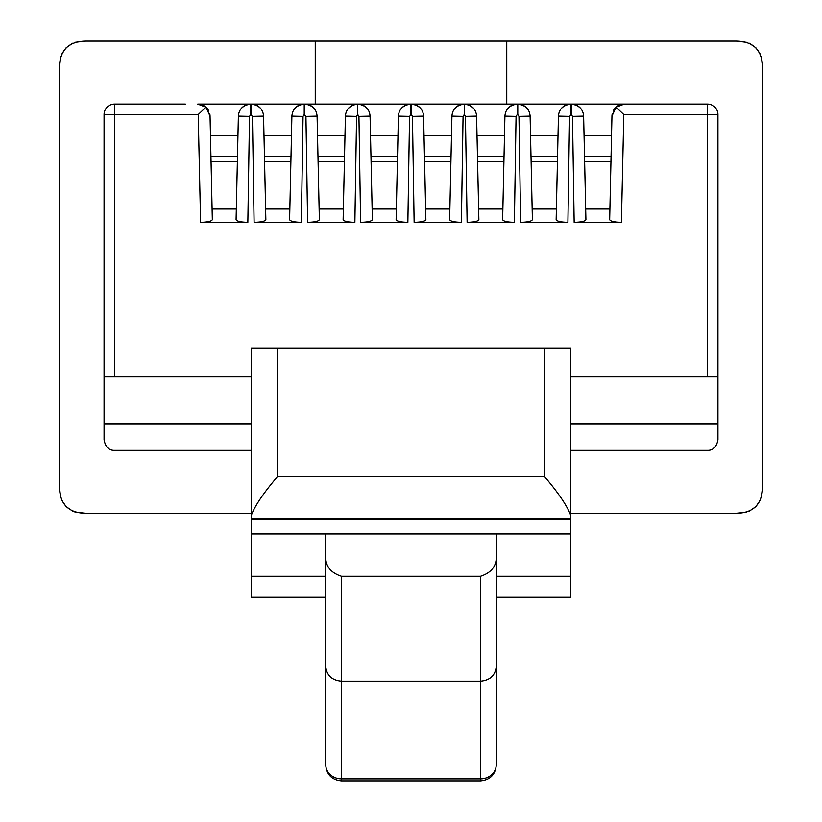 <?xml version="1.0" encoding="UTF-8"?>
<svg xmlns="http://www.w3.org/2000/svg" width="822" height="822" viewBox="0 0 822 822"><rect width="100%" height="100%" fill="white"/><g stroke="black" fill="none" stroke-linecap="round" stroke-linejoin="round"><path stroke-width="1.23" d="M75.182 42.302L85.694 41.1L315.247 41.1L315.247 104.065M506.753 104.065L506.753 41.1L315.247 41.1M506.753 41.1L736.307 41.1L747.136 42.405M746.818 512.106L736.307 513.308C753.455 512.979 762.2 504.235 762.539 487.076L762.539 67.332C762.2 50.183 753.455 41.439 736.307 41.1M736.307 513.308L570.766 513.308M251.234 513.308L85.694 513.308L74.864 512.003M60.674 497.598L59.461 487.076L59.461 67.332L60.766 56.502M325.738 721.192L325.738 764.655A15.741 14.221 0 0 0 341.479 778.876L480.521 778.876L480.521 780.9L341.479 780.9L341.479 681.212C331.913 680.328 326.663 675.427 325.738 666.498L325.738 764.655M570.766 376.897L717.935 376.897L717.935 439.862C716.558 447.004 713.064 450.507 707.444 450.353L570.766 450.353M185.392 104.065L114.556 104.065A10.491 10.491 0 0 0 104.065 114.556L104.065 439.862C105.442 447.004 108.936 450.507 114.556 450.353L251.234 450.353M251.234 533.93L325.738 533.93L325.738 576.273L251.234 576.273L251.234 348.035L570.766 348.035L570.766 597.265L496.262 597.265L496.262 764.655A15.741 14.221 180 0 1 480.521 778.876L480.521 681.212L341.479 681.212L341.479 576.273L480.521 576.273L480.521 681.212C490.087 680.328 495.337 675.427 496.262 666.498M570.766 533.93L496.262 533.93L496.262 576.273L570.766 576.273M496.262 576.273L496.262 597.265M325.738 561.816L325.738 533.93L496.262 533.93L496.262 561.816M325.738 576.273L325.738 666.498M251.234 576.273L251.234 597.265L325.738 597.265M208.891 111.155A12.33 12.33 0 0 0 197.722 104.065L250.7 104.065C243.035 105.154 238.925 109.182 238.38 116.118L249.518 116.364L250.7 114.556L252.426 116.364L263.564 116.118C263.009 109.162 258.899 105.144 251.244 104.065L410.733 104.065A12.33 12.33 0 0 0 400.889 108.956M507.41 108.956A12.33 12.33 0 0 1 517.244 104.065L464.266 104.065A12.33 12.33 0 0 1 474.099 108.956M621.966 104.281A12.33 12.33 0 0 1 624.278 104.065L636.608 104.065M85.694 41.1C68.545 41.439 59.801 50.183 59.461 67.332M61.568 54.437L66.14 47.779L72.716 43.237M59.461 487.076C59.801 504.235 68.545 512.979 85.694 513.308M72.809 511.212L66.14 506.629L61.599 500.053M762.539 487.076L761.234 497.906M760.432 499.971L755.86 506.629L749.284 511.171M749.191 43.206L755.86 47.779L760.401 54.355M761.326 56.821L762.539 67.332M289.847 208.994L265.619 208.994M263.564 116.118L265.855 219.597C265.249 221.241 261.334 222.145 254.101 222.32L301.355 222.32L303.041 116.364L304.222 114.556L304.222 104.065C296.547 105.154 292.437 109.182 291.892 116.118L303.041 116.364M301.355 222.32C294.122 222.145 290.207 221.241 289.611 219.597L291.892 116.118M291.461 135.538L263.996 135.538M290.885 161.78L264.571 161.78M343.36 208.994L319.131 208.994M344.408 161.78L318.093 161.78M344.983 135.538L317.518 135.538M530.108 116.118L518.959 116.364L517.778 114.556L517.778 104.065C525.453 105.154 529.563 109.182 530.108 116.118L532.389 219.597C531.793 221.241 527.878 222.145 520.645 222.32L518.959 116.364M477.592 161.78L503.907 161.78M478.64 208.994L502.869 208.994M514.377 222.32L516.062 116.364L504.913 116.118L502.632 219.597C503.228 221.241 507.143 222.145 514.377 222.32L467.122 222.32C474.356 222.145 478.27 221.241 478.866 219.597L476.585 116.118L465.437 116.364L464.245 114.556L464.245 104.065L410.733 104.065C403.057 105.154 398.947 109.182 398.403 116.118L409.551 116.364L411.267 114.556L412.449 116.364L414.134 222.32C421.367 222.145 425.282 221.241 425.878 219.597L423.597 116.118L412.449 116.364M464.266 104.065C471.931 105.154 476.041 109.182 476.585 116.118M612.256 113.662A12.33 12.33 0 0 0 611.948 116.118L616.068 107.189L624.278 104.065L517.244 104.065C509.589 105.144 505.479 109.162 504.913 116.118M516.062 116.364L517.244 114.556L517.244 104.065M571.3 104.065C578.965 105.154 583.075 109.182 583.62 116.118L572.482 116.364L571.3 114.556L571.3 104.065A12.33 12.33 0 0 1 581.133 108.956M613.109 111.155A12.33 12.33 0 0 1 621.175 104.456M611.948 116.118L609.667 219.597C610.263 221.241 614.178 222.145 621.411 222.32L574.157 222.32C581.39 222.145 585.305 221.241 585.911 219.597L583.62 116.118M585.675 208.994L609.903 208.994M584.627 161.78L610.941 161.78M584.052 135.538L611.517 135.538M572.482 116.364L574.157 222.32M571.3 114.556L569.574 116.364L558.436 116.118L556.145 219.597C556.751 221.241 560.666 222.145 567.899 222.32L520.645 222.32M531.115 161.78L557.429 161.78M530.539 135.538L558.004 135.538M517.778 104.065A12.33 12.33 0 0 1 527.621 108.956M532.153 208.994L556.381 208.994M569.574 116.364L567.899 222.32M467.122 222.32L465.437 116.364M463.063 116.364L451.925 116.118L449.634 219.597C450.24 221.241 454.155 222.145 461.389 222.32L463.063 116.364L464.245 114.556M461.389 222.32L414.134 222.32M360.611 222.32L358.937 116.364L370.075 116.118L372.366 219.597C371.76 221.241 367.845 222.145 360.611 222.32L407.866 222.32L409.551 116.364M358.937 116.364L357.755 114.556L357.734 104.065C350.069 105.154 345.959 109.182 345.415 116.118L356.563 116.364L357.755 114.556M307.623 222.32L305.938 116.364L317.087 116.118L319.368 219.597C318.772 221.241 314.857 222.145 307.623 222.32L354.878 222.32L356.563 116.364M305.938 116.364L304.222 114.556M252.426 116.364L254.101 222.32M249.518 116.364L247.843 222.32C240.61 222.145 236.695 221.241 236.089 219.597L238.38 116.118M209.744 113.662A12.33 12.33 0 0 1 210.052 116.118L212.333 219.597C211.737 221.241 207.822 222.145 200.589 222.32L247.843 222.32M251.234 376.897L114.556 376.897L114.556 114.556L198.205 114.556L200.589 222.32M616.068 107.189L623.795 114.556L621.411 222.32M624.278 104.065L707.444 104.065A10.491 10.491 0 0 1 717.935 114.556L623.795 114.556M570.766 515.497C567.221 505.931 558.477 492.964 544.534 476.585L277.466 476.585C263.523 492.964 254.779 505.931 251.234 515.497M251.234 518.559L570.766 518.559M251.234 518.908L570.766 518.908M325.738 554.922C324.988 565.577 330.238 572.687 341.479 576.273M496.262 554.922C497.012 565.577 491.762 572.687 480.521 576.273M250.7 114.556L250.7 104.065L251.244 104.065A12.33 12.33 0 0 1 261.077 108.956M558.436 116.118C558.991 109.162 563.101 105.144 570.756 104.065A12.33 12.33 0 0 0 560.923 108.956M477.017 135.538L504.482 135.538M451.925 116.118C452.48 109.162 456.59 105.144 464.245 104.065A12.33 12.33 0 0 0 454.412 108.956M411.267 114.556L411.267 104.065C418.943 105.154 423.053 109.182 423.597 116.118M411.267 104.065A12.33 12.33 0 0 1 421.111 108.956M424.604 161.78L450.918 161.78M424.029 135.538L451.494 135.538M425.642 208.994L449.87 208.994M370.075 116.118C369.52 109.162 365.41 105.144 357.755 104.065A12.33 12.33 0 0 1 367.588 108.956M407.866 222.32C400.633 222.145 396.718 221.241 396.122 219.597L398.403 116.118M396.358 208.994L372.13 208.994M397.396 161.78L371.082 161.78M397.971 135.538L370.506 135.538M357.734 104.065A12.33 12.33 0 0 0 347.901 108.956M317.087 116.118C316.521 109.162 312.411 105.144 304.757 104.065A12.33 12.33 0 0 1 314.59 108.956M354.878 222.32C347.644 222.145 343.73 221.241 343.134 219.597L345.415 116.118M304.222 104.065A12.33 12.33 0 0 0 294.379 108.956M250.7 104.065A12.33 12.33 0 0 0 240.867 108.956M237.373 161.78L211.059 161.78M236.325 208.994L212.097 208.994M237.948 135.538L210.483 135.538M210.052 116.118L205.932 107.189L197.722 104.065M104.065 376.897L114.556 376.897M205.932 107.189L198.205 114.556M496.262 721.192L496.262 764.655M717.935 376.897L717.935 114.556M114.556 104.065A10.491 10.491 0 0 0 104.065 114.556L114.556 114.556L114.556 104.065M251.244 114.556L251.244 104.065M264.458 156.529L290.998 156.529M317.98 156.529L344.521 156.529M517.244 114.556L517.778 114.556M611.054 156.529L584.514 156.529M557.542 156.529L531.002 156.529M707.444 376.897L707.444 104.065M544.534 348.035L544.534 476.585M277.466 348.035L277.466 476.585M570.756 114.556L570.756 104.065M504.02 156.529L477.479 156.529M451.031 156.529L424.491 156.529M410.733 114.556L410.733 104.065M370.969 156.529L397.509 156.529M304.757 114.556L304.757 104.065M210.946 156.529L237.486 156.529M104.065 424.121L251.234 424.121M717.935 424.121L570.766 424.121M341.479 780.9C331.924 779.965 326.673 774.725 325.738 765.159M480.521 780.9C490.076 779.965 495.327 774.725 496.262 765.159"/></g></svg>
